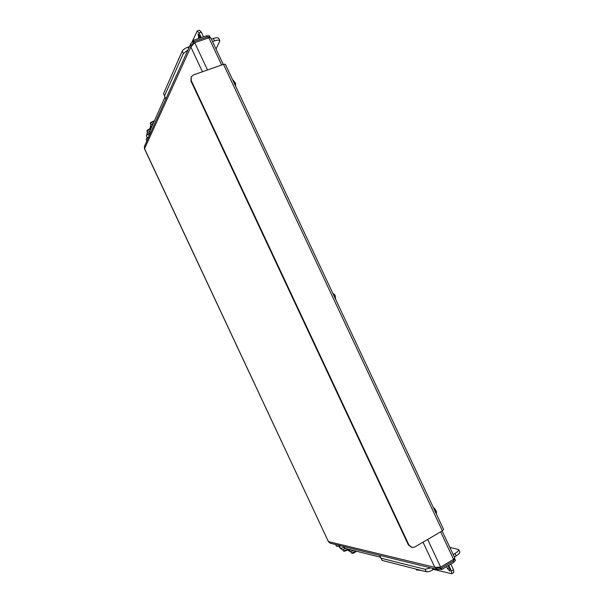 <?xml version="1.0" encoding="UTF-8"?>
<svg xmlns="http://www.w3.org/2000/svg" width="604" height="604" viewBox="0 0 604 604"><rect width="100%" height="100%" fill="white"/><g stroke="black" fill="none" stroke-linecap="round" stroke-linejoin="round"><path stroke-width="0.91" d="M193.046 43.866L193.612 42.635L193.031 41.389L190.917 43.42L190.826 46.984L194.692 42.65L208.886 37.81L210.758 37.78L223.254 64.417M437.621 569.572L330.184 543.207L328.402 541.607L434.812 567.337L440.641 567.111L453.551 559.342L440.656 531.837M202.446 71.77L190.826 46.984L144.545 148.667L328.402 541.607L144.447 148.727L144.431 146.379L190.917 43.42M209.905 37.569L209.935 37.018L207.127 37.055L194.141 41.48L191.883 45.021M193.031 41.389L193.559 40.234L206.545 35.817L209.369 35.81M423.019 542.173L434.812 567.337L437.772 569.602L440.565 569.255L439.984 568.002L441.192 568.296L453.008 561.184L454.872 559.108L454.344 558.783M436.956 567.752L438.028 568.213L439.984 568.002L438.413 567.624M455.446 560.323L453.596 562.437L453.008 561.184M440.565 569.255L441.781 569.549L453.596 562.437M194.141 41.48L193.559 40.234M441.192 568.296L441.781 569.549M454.789 557.945L453.551 559.342M411.875 547.488L408.364 544.914L408.953 545.027L191.257 80.596L191.257 76.814L193.416 74.956L223.503 64.334L225.337 64.251M408.364 544.914L190.985 81.14L191.181 76.965M225.33 64.228L443.638 529.527L442.362 530.841L414.721 547.035L412.034 547.518L408.953 545.027M340.362 545.706C338.021 546.461 336.685 546.56 336.33 545.993L335.65 544.551M146.832 141.057L146.198 139.698C145.979 139.071 146.817 138.127 148.727 136.866M432.381 568.281L433.068 569.731L434.586 568.825M454.329 556.964L456.141 555.884L455.001 553.445C457.658 551.792 458.859 550.471 458.61 549.489L449.852 547.42M433.068 569.731C430.267 571.286 428.017 571.965 426.318 571.754L425.171 569.3L430.78 567.888M382.136 560.399L380.913 558.066L382.136 560.399L426.318 571.754M380.55 557.25L344.71 548.289L343.91 546.575M343.548 546.484L344.71 548.289M459.719 551.86L459.742 551.905C459.999 552.902 458.798 554.223 456.141 555.884M381.109 558.202L425.171 569.3M453.189 554.532L455.001 553.445M380.913 558.066L379.705 555.355M212.532 41.563L214.518 40.883L213.386 38.475C216.353 37.524 218.15 37.486 218.776 38.369L218.799 38.414M187.919 50.064L183.367 53.492L182.227 51.068C183.125 49.581 185.058 48.275 188.04 47.135L189.46 46.651M164.552 95.84L163.533 93.665L164.552 95.84L183.367 53.492M164.537 96.089L165.889 98.852M214.518 40.883C217.485 39.924 219.275 39.887 219.894 40.762L216.051 49.075M163.533 93.665L182.227 51.068M211.4 39.154L213.386 38.475M150.245 133.492L149.641 131.513L165.02 97.078M446.575 566.665L447.511 568.666L450.055 571.203L449.829 569.217L448.176 565.699M448.764 565.344L451.414 571.006L453.506 569.738L453.815 572.471L451.724 573.74L451.414 571.006M450.856 564.083L453.506 569.738M451.724 573.74L433.612 569.406M200.588 37.841L198.052 33.892L198.822 38.445M201.336 32.148L199.026 32.926L197.183 31L199.486 30.223L201.336 32.148L203.54 36.844M199.026 32.926L201.23 37.622M197.183 31L192.034 41.993M345.556 548.5L342.634 549.655L345.82 548.56M338.769 546.159L340.399 548.424L344.001 547.458M341.056 548.387L342.023 548.183M340.641 548.462L339.478 545.978M348.168 550.395L350.199 551.603L353.71 550.531M350.154 551.595L353.974 550.599M346.59 548.757L347.27 550.206L351.083 549.882M349.346 550.38L351.105 549.882M350.033 550.184L349.731 549.542M149.784 131.196L147.217 132.963L146.402 136.013L147.293 137.916M149.898 130.955L147.18 133.016M149.958 132.872L146.832 135.236M149.505 133.084L147.64 134.299M148.252 133.892L149.173 135.87M151.038 126.598L152.223 125.745L150.2 127.701L149.905 128.463L150.472 129.664M151.287 126.417L151.612 127.112M153.393 123.125L150.607 125.255M153.28 123.375L150.653 125.194L150.268 127.595M436.503 512.162L436.337 511.324M434.442 508.364L434.842 508.742M433.536 507.994L436.435 513.234L436.473 514.253L436.39 511.528M334.684 294.805L335.175 295.56M332.774 293.227L334.08 294.752L335.696 299.463M235.575 83.79L235.371 82.944M235.386 82.975L232.48 79.441L235.13 84.167L235.379 85.64M146.923 131.106L147.255 130.26L149.996 128.652M150.207 129.097L146.915 131.128L147.459 132.502M150.343 123.307L150.683 122.438L154.45 120.709M154.314 121.064L150.336 123.329L150.887 124.734M356.164 551.573L353.106 553.339L351.49 553.068L356.133 551.142M350.75 551.716L351.475 553.06M347.27 550.206L344.295 551.278L343.412 550.984M342.687 549.655L343.397 550.976L347.051 549.746M420.913 570.365L419.637 570.365M419.297 569.949L416.496 569.995L416.088 569.127M418.142 570.138L420.324 570.214M178.807 58.86L178.588 59.351M178.49 59.139L178.135 60.385M179.162 58.06L178.671 58.981M221.638 64.99L208.886 37.81M440.641 567.111L427.67 539.447M207.504 69.981L194.692 42.65M207.127 37.055L206.545 35.817M191.257 80.596L190.985 81.14M223.503 64.334L442.362 530.841M380.445 557.213L379.561 555.325M150.404 133.144L149.641 131.513M165.828 98.988L164.983 97.191M188.04 47.135L188.652 48.441M449.112 567.7L447.511 568.666M200.143 36.889L198.376 37.486M442.136 530.969L454.797 557.96M209.935 37.018L209.354 35.779M455.454 560.353L454.872 559.108M459.742 551.905L458.61 549.489M219.894 40.762L218.776 38.369M342.634 549.655L341.94 549.519M342.143 549.542L340.075 548.198M350.713 551.716L349.988 551.573M147.474 132.495L147.097 133.152M150.917 124.703L150.517 125.398M436.367 511.437L434.759 508.659M434.623 508.523L433.34 507.579M335.756 299.584L335.152 295.522M334.624 294.714L332.721 293.121M235.583 86.085L235.613 83.911M356.156 551.588L356.307 551.18"/></g></svg>
